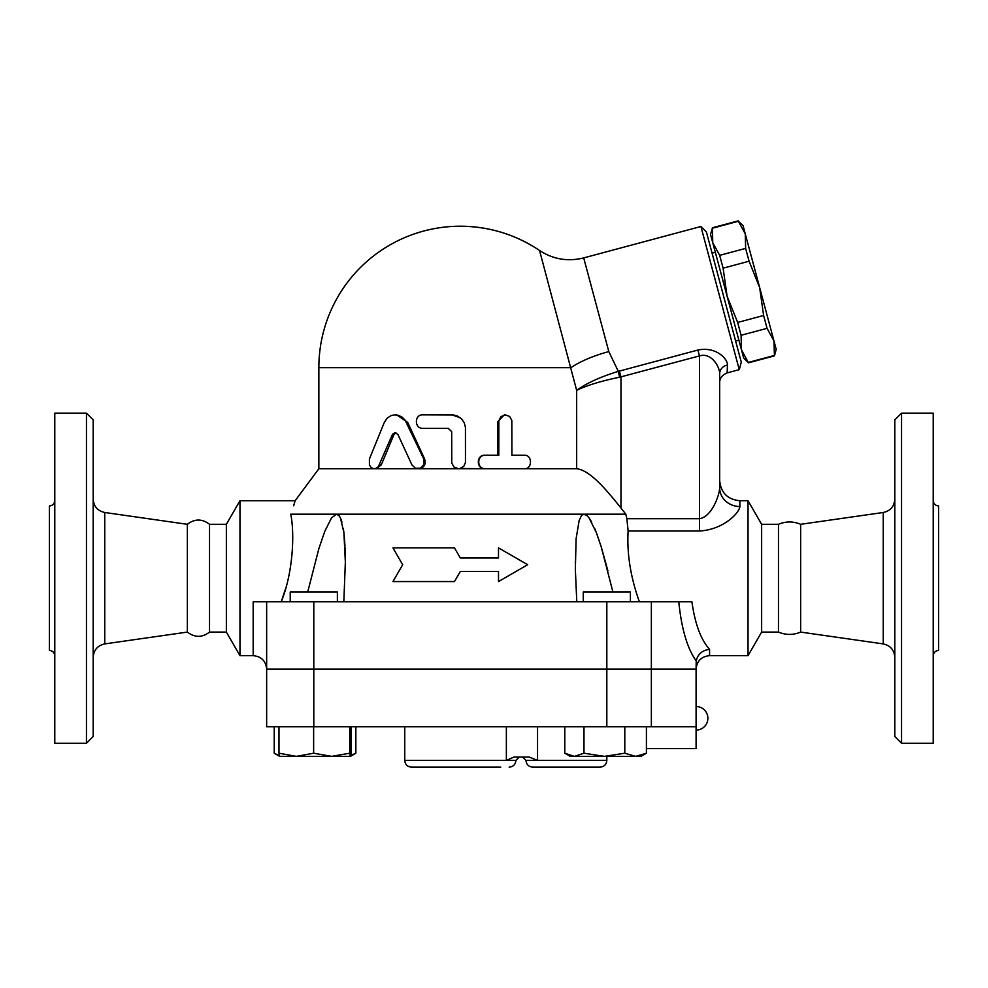 <?xml version="1.0" encoding="UTF-8"?>
<svg xmlns="http://www.w3.org/2000/svg" width="988" height="988" viewBox="0 0 988 988"><rect width="100%" height="100%" fill="white"/><g stroke="black" fill="none" stroke-linecap="round" stroke-linejoin="round"><path stroke-width="1.48" d="M933.215 655.834C933.549 652.574 935.352 650.783 938.6 650.437L938.6 505.942C935.327 505.621 933.537 503.818 933.215 500.558M901.55 743.235L933.215 743.235L933.215 413.157L901.55 413.157L901.55 743.235L894.819 736.492L894.819 419.888L901.55 413.157M696.095 669.469L266.649 669.469L266.649 726.723L696.095 726.723L696.095 669.469M253.175 655.662C261.351 656.464 265.846 660.947 266.649 669.135L266.649 601.766L253.175 601.766L253.175 655.662L239.973 655.662L239.973 500.718L295.153 500.718L293.671 505.757M778.47 632.085L778.47 524.307C785.868 521.207 793.253 521.207 800.638 524.307L800.638 632.085C793.253 635.173 785.868 635.173 778.47 632.085L761.637 632.085L748.027 655.662L709.569 655.662C701.381 656.464 696.898 660.947 696.095 669.135L266.649 669.135L266.649 601.766L678.768 601.766C681.51 628.763 687.29 648.424 696.095 660.762L696.207 660.91C697.763 654.155 702.221 650.289 709.569 649.351C700.875 639.693 694.996 623.836 691.909 601.766L678.768 601.766M800.638 632.085L883.247 643.904C890.361 645.522 894.214 649.968 894.819 657.242M54.785 500.558C54.464 503.818 52.673 505.621 49.4 505.942L49.4 650.437C52.648 650.783 54.451 652.574 54.785 655.834M54.785 743.235L54.785 413.157L86.45 413.157L86.45 743.235L54.785 743.235M86.45 743.235L93.181 736.492L93.181 419.888L86.45 413.157M93.181 657.242C93.786 649.968 97.639 645.522 104.753 643.904L104.753 512.488C97.602 510.895 93.749 506.449 93.181 499.15M239.973 500.718L226.363 524.307L226.363 632.085L209.53 632.085C202.132 637.729 194.747 637.729 187.362 632.085L187.362 524.307L104.753 512.488M187.362 632.085L104.753 643.904M209.53 632.085L209.53 524.307C202.132 518.651 194.747 518.651 187.362 524.307M763.613 315.493L759.636 287.483L773.975 341.008L767.059 328.325L763.613 315.493L737.653 322.446L741.099 335.278L741.445 349.727L727.094 296.202L737.653 322.446M745.631 248.396L745.285 233.946L759.636 287.483L749.077 261.227L745.631 248.396L719.672 255.349L723.117 268.18L727.094 296.202L712.756 242.665L719.672 255.349M773.975 341.008L776.198 349.295L774.431 355.865L773.975 341.008M738.369 221.263L743.075 225.659L745.285 233.946L738.369 221.263L712.41 228.216L712.756 242.665L710.533 234.378L712.41 228.216M748.472 362.831L743.655 358.014L741.445 349.727L748.472 362.831L774.431 355.865M748.361 362.423L774.32 355.458M741.099 335.278L767.059 328.325M723.117 268.18L749.077 261.227M712.076 253.15L715.324 252.273M337.377 601.766L337.377 591.997L290.225 591.997L290.225 601.766M630.406 601.766L630.406 591.997L583.253 591.997L583.253 601.766M331.659 756.363L349.678 753.214L350.382 756.363L296.314 756.363L313.641 753.214L331.659 756.363M350.382 756.363L351.086 753.214L351.086 726.723M279.69 756.363L278.987 753.214L296.314 756.363L279.653 756.363L274.973 753.659L279.369 755.647M635.605 756.363L646.411 753.214L640.965 756.363L604.384 756.363L624.799 753.214L635.605 756.363M564.79 753.214L570.237 756.363L574.386 756.363L583.982 753.214L604.384 756.363L574.386 756.363L564.79 753.214L564.79 726.723M278.987 726.723L278.987 753.214M313.641 726.723L313.641 753.214M349.678 726.723L349.678 753.214M624.799 726.723L624.799 753.214M583.982 726.723L583.982 753.214M646.411 726.723L646.411 753.214M646.411 748.62L696.095 748.62L696.095 726.723M274.219 726.723L274.219 753.214L274.973 753.659M350.752 755.437L355.853 753.214L350.419 756.363M355.853 726.723L355.853 753.214M537.546 726.723L537.546 760.414L529.272 757.043L513.97 757.043L506.362 760.414L404.747 760.414C405.142 764.502 407.389 766.75 411.477 767.145L500.78 767.145M600.099 767.145L532.73 767.145L600.099 767.145C604.187 766.75 606.434 764.502 606.83 760.414L525.999 760.414L522.627 757.043M392.952 547.883L402.672 564.716L392.952 581.562L454.48 581.562L460.322 571.459L498.508 571.459L498.508 581.562L527.678 564.716L498.508 547.883L498.508 557.985L460.322 557.985L454.48 547.883L392.952 547.883M498.508 581.562L498.508 571.459M392.952 581.562L402.672 564.716M498.508 557.985L498.508 547.883M454.48 547.883L460.322 557.985M411.947 464.94L415.491 468.287L420.53 468.139L424.037 464.397L423.976 459.445L405.031 420.024L402.153 417.158L398.362 415.293L394.533 414.849L390.816 415.713L387.21 418.122L384.32 422.407L369.401 459.037L369.426 465.002L371.13 467.485L373.254 468.608L375.959 468.423L378.305 466.731L392.52 434.238L395.138 432.621L397.929 434.522L411.947 464.94M395.138 414.837L396.657 414.837L407.698 422.407L424.642 459.037C426.1 464.471 424.161 467.707 418.826 468.732L459.482 468.67L463.767 466.435L465.459 462.433L465.447 427.421L464.249 422.753L461.754 419.097L457.777 416.22L453.48 414.948L422.802 414.837C414.256 414.417 414.256 428.73 422.802 428.31L448.243 428.31L451.689 431.682L451.775 463.088L454.035 467.052L458.58 468.732L417.838 468.732M395.904 432.732L393.965 434.522L381.257 464.94L376.317 468.732L417.825 468.732M524.542 455.258C532.433 454.838 532.433 469.139 524.542 468.732L485.343 468.732C476.562 469.139 476.562 454.838 485.343 455.258L498.804 455.258L498.854 420.69L500.904 416.652L505.189 414.837L509.697 416.504L511.821 420.48L511.908 455.258L524.542 455.258M523.047 455.258L511.908 455.258M460.322 468.51L484.762 468.732C476.179 469.139 476.179 454.838 484.762 455.258L497.903 455.258L497.903 421.567L504.349 414.837L505.399 414.837M613.659 498.952L620.97 507.993C607.04 490.764 590.466 470.276 576.659 468.732L485.343 468.732M423.679 414.837L451.887 414.837L460.322 417.801M376.317 468.732L318.852 468.732L318.852 367.684L570.965 367.684A53.895 16.648 165 0 1 608.806 351.592L583.698 257.905C567.915 261.82 553.194 259.35 539.559 250.495A141.469 141.469 0 0 0 460.322 226.215C489.159 226.413 515.563 234.502 539.559 250.495L576.646 390.334M576.659 390.334C587.033 385.32 601.359 380.948 619.624 377.218L618.315 371.365C600.482 376.823 586.6 383.159 576.659 390.334L576.671 468.732L458.58 468.732M696.207 660.91L696.095 669.135M748.027 655.662L748.027 500.718L739.876 500.718C727.6 499.52 720.87 492.79 719.672 480.514L719.672 487.813A20.205 18.698 180 0 0 739.876 506.511L739.876 500.718M639.384 601.766C630.566 577.177 626.812 553.589 628.121 531.013L628.121 531.075M739.728 507.696L738.481 510.549M719.672 382.652L719.672 373.76A10.102 9.016 0 0 1 727.427 365.004L727.156 372.896C722.154 375.008 719.659 378.256 719.672 382.652L719.672 487.813C719.425 495.667 711.656 516.934 699.455 518.7L626.849 518.7L628.121 531.013L699.455 531.013C723.846 529.605 739.395 512.735 739.876 506.511M339.23 515.81L336.476 514.192L290.707 514.192C296.758 496.322 296.758 496.322 290.707 514.192C294.671 532.384 293.411 571.83 281.259 601.766M281.284 601.704L285.273 589.54M345.355 562.864L345.071 547.698M344.997 546.006L344.009 533.52M343.836 532.1L343.318 528.518M341.984 522.133L340.428 517.786M307.713 591.997L318.889 548.587L324.756 531.408L331.536 517.873L336.476 514.192L338.328 514.896L340.366 517.663L343.886 532.47L345.355 562.049L343.836 601.766M576.794 601.766L575.349 569.57L576.103 538.793L579.141 520.503L581.265 515.995L582.994 514.464L586.205 514.896L588.947 517.663L596.295 532.47L601.297 547.117L612.918 591.997M626.849 518.7L625.836 514.192L620.97 507.993L620.97 376.934L619.402 371.08L618.315 371.365L608.806 351.592M336.476 514.192L625.836 514.192M607.892 570.817L601.482 547.698M600.951 546.006L596.69 533.52M596.147 532.087L594.702 528.518M591.701 522.121L589.033 517.786M587.329 515.81L584.167 514.192M619.624 377.218L699.455 355.902C711.644 352.197 719.832 367.128 719.672 373.76L719.672 487.813M727.427 365.004C727.872 359.089 716.139 346.208 697.886 350.048L699.455 355.902L699.455 531.013M583.698 257.905L700.912 226.499L739.271 369.648L727.156 372.896M739.271 369.648L741.284 362.139L706.408 232.007L700.912 226.499M226.363 632.085L239.973 655.662M761.637 632.085L761.637 524.307L748.027 500.718M651.364 669.469L651.364 726.723M800.638 524.307L883.247 512.488L883.247 643.904M519.256 757.043L515.897 760.414L506.362 760.414L506.362 726.723M313.801 669.469L313.801 726.723M606.83 669.469L606.83 726.723M424.642 459.037L423.79 459.037M407.698 422.407L406.439 422.407M381.257 464.94L379.38 464.94M393.965 434.522L392.384 434.522M497.903 421.567L498.804 421.567M709.569 655.662L709.569 649.351M651.364 669.135L651.364 601.766M697.886 350.048L619.402 371.08M606.83 669.135L606.83 601.766M313.801 669.135L313.801 601.766M883.247 512.488C890.398 510.895 894.251 506.449 894.819 499.15M712.299 227.808L738.258 220.855M735.615 340.996L738.863 340.119M696.095 730.095A11.794 11.794 0 0 0 707.877 718.313A11.794 11.794 0 0 0 696.095 706.519M606.83 756.363L606.83 760.414M525.999 760.414C526.394 764.502 528.642 766.75 532.73 767.145M515.897 760.414C515.489 764.502 513.254 766.75 509.153 767.145M404.747 726.723L404.747 760.414M460.322 226.215A141.469 141.469 0 0 0 318.852 367.684M345.355 562.049L345.355 563.209L345.355 562.049M575.288 562.049L575.288 562.864L575.288 562.049M318.852 468.732L295.153 500.718M226.363 524.307L209.53 524.307M778.47 524.307L761.637 524.307"/></g></svg>
